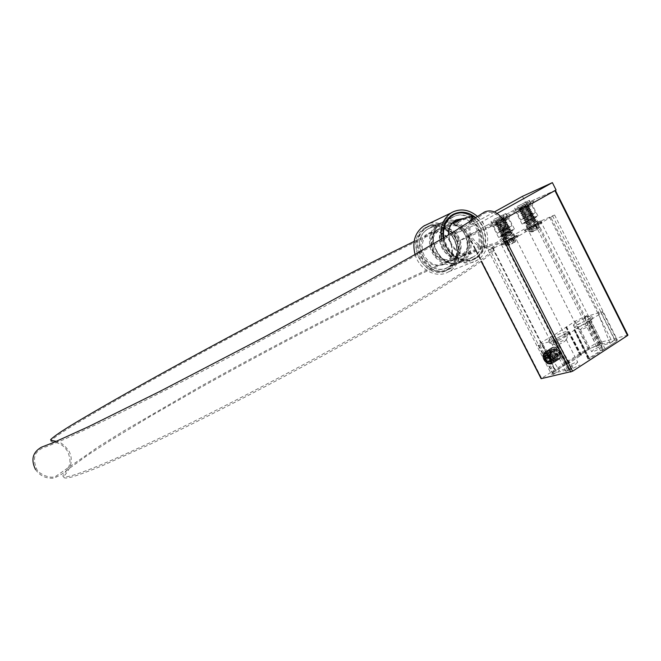 <?xml version="1.0" encoding="UTF-8"?>
<svg xmlns="http://www.w3.org/2000/svg" width="661" height="661" viewBox="0 0 661 661"><rect width="100%" height="100%" fill="white"/><g stroke="black" fill="none" stroke-linecap="round" stroke-linejoin="round"><path stroke-width="0.5" stroke-dasharray="3.31 2.48" d="M589.67 321.453L592.818 318.503C590.033 318.511 585.043 320.593 577.846 324.749C575.384 326.319 574.318 327.311 574.649 327.724L574.715 327.765C577.648 327.633 582.63 325.534 589.67 321.453M589.034 325.964L590.835 324.262C589.24 324.245 586.381 325.435 582.242 327.823L580.465 329.566C582.159 329.5 585.018 328.294 589.034 325.964M588.464 319.073C590.917 317.503 591.967 316.528 591.62 316.132C588.844 316.156 583.861 318.247 576.656 322.394C574.194 323.964 573.128 324.956 573.451 325.361C576.177 325.369 581.184 323.27 588.464 319.073M564.99 337.036C567.411 335.491 568.534 334.474 568.353 333.995L568.311 333.945C565.593 333.896 560.619 335.962 553.381 340.151C550.82 341.787 549.696 342.828 550.01 343.274L550.076 343.315C552.943 343.241 557.917 341.15 564.99 337.036M564.436 341.547L566.337 339.754C564.775 339.713 561.924 340.894 557.76 343.299L555.884 345.125C557.545 345.092 560.396 343.902 564.436 341.547M563.775 334.631C566.32 332.995 567.427 331.971 567.097 331.549C564.395 331.516 559.421 333.59 552.166 337.779C549.613 339.407 548.481 340.448 548.795 340.886C551.448 340.944 556.446 338.862 563.775 334.631M575.847 364.046L577.706 362.178C576.103 362.046 573.236 363.195 569.096 365.616L567.221 367.491C568.807 367.64 571.682 366.491 575.847 364.046M600.271 348.24L602.031 346.463C600.395 346.364 597.519 347.512 593.404 349.917L591.62 351.71C593.248 351.817 596.123 350.661 600.271 348.24M590.554 320.007L605.063 348.81L603.311 349.619L588.794 320.825L599.601 314.297C601.874 312.835 602.84 311.926 602.51 311.562L584.688 317.082L586.993 315.636L575.12 321.229L554.249 334.987L541.359 342.398C538.955 343.927 537.897 344.902 538.17 345.315L539.921 345.199L542.326 343.687L559.404 370.532L554.463 373.721L552.654 373.729C552.34 373.25 553.373 372.226 555.761 370.664L566.477 364.071L552.166 335.887M603.311 349.619L600.494 350.677L587.993 358.94L589.612 358.683L589.191 359.113L574.525 330.12L565.254 335.97L552.96 341.729L555.389 340.2L542.326 343.687M574.525 330.12L574.963 329.707L589.331 358.683M588.794 320.825L574.682 329.732M566.047 327.187L580.242 355.197L581.515 354.949L569.187 363.046L566.477 364.071M580.242 355.197L566.221 326.815M598.147 313.248L609.971 343.323L596.338 346.695L601.097 343.621L589.207 349.115L580.391 354.792M609.971 343.323L614.771 340.217L616.853 340.109C617.225 340.547 616.283 341.506 614.028 342.993L589.191 359.113M605.063 348.81L614.028 342.993C616.597 341.291 617.671 340.2 617.25 339.704L614.87 339.82L612.111 341.613L599.271 344.802L602.014 343.034L588.43 349.305L555 370.838C552.274 372.622 551.092 373.787 551.448 374.349L553.505 374.333L556.364 372.49L568.824 369.648L565.94 371.515L580.011 365.07L567.692 370.714L572.69 367.475L559.404 370.532M600.477 311.785L614.771 340.217M586.993 315.636L601.097 343.621M539.921 345.199L554.463 373.721M552.96 341.729L567.692 370.714M555.389 340.2L572.69 367.475M584.688 317.082L596.338 346.695M602.245 349.876L588.397 320.94M588.282 358.931L574.285 329.839M567.477 363.831L552.546 335.788M581.25 354.957L566.436 327.079M550.803 355.155C552.654 358.287 554.645 359.675 556.802 359.311C558.438 358.411 558.595 356.477 557.289 353.528C555.43 350.388 553.431 349 551.291 349.372C549.655 350.289 549.498 352.214 550.803 355.155M508.086 215.131L510.102 214.379C511.672 214.139 496.816 222.162 491.23 224.575L489.28 225.277C488.239 225.252 502.509 217.552 508.086 215.131M494.469 225.905C498.716 224.087 509.945 218.023 508.904 218.105L507.351 218.667C503.087 220.501 492.139 226.409 492.966 226.434L494.469 225.905M531.461 202.035L533.576 201.233C535.179 200.961 520.637 208.81 514.96 211.28L512.903 212.041C511.821 212.049 525.801 204.522 531.461 202.035M518.133 212.611L532.378 204.927L518.133 212.611M523.636 223.492C527.982 221.699 538.955 215.759 537.856 215.8L536.211 216.354C531.816 218.188 521.025 224.038 522.05 224.029L523.636 223.492M500.055 236.894C504.335 235.142 515.539 229.07 514.465 229.078L512.895 229.598C508.557 231.383 497.543 237.357 498.543 237.39L500.055 236.894M510.928 230.714L500.988 236.109L510.928 230.714M514.002 236.787L504.07 242.182L514.002 236.787M534.286 217.452L524.479 222.765L534.286 217.452M537.319 223.459L527.519 228.78L537.319 223.459M627.933 335.144L595.321 343.637L541.111 378.654M555.372 190.368L524.892 204.051L468.649 235.514L495.535 223.848L503.484 219.477L486.223 229.16L482.381 221.609L497.295 213.305M489.933 249.602L488.124 250.155L492.131 247.429L526.908 227.582L540.409 220.774L537.558 222.402L554.62 215.023L515.514 237.844L501.542 244.867L504.55 243.149L489.933 249.602L553.505 374.333M492.908 247.908L556.364 372.49M504.55 243.149L568.824 369.648M501.542 244.867L565.94 371.515M552.497 215.717L614.87 339.82M549.622 217.362L612.111 341.613M537.558 222.402L599.271 344.802M540.409 220.774L602.014 343.034M541.309 222.823L541.863 222.236C541.376 221.832 528.296 228.392 525.445 230.474L524.851 231.086C525.181 231.573 538.517 224.88 541.309 222.823M540.946 222.096L541.499 221.509C541.062 221.088 527.949 227.673 525.082 229.755L524.487 230.367C524.817 230.846 538.153 224.153 540.946 222.096M530.783 231.4L533.419 231.168L535.03 230.292L535.526 228.805L537.674 227.781L537.228 229.408L539.723 227.103L537.062 229.631L531.931 231.358L533.336 231.598L532.535 231.804L529.915 232.011L530.783 231.4L529.064 227.756L528.337 228.26L529.915 232.011M537.525 223.749L528.122 228.466L537.525 223.749M536.517 221.749L526.627 225.508L535.666 220.055L529.511 223.963L530.486 224.418L530.353 225.641L536.517 221.749M530.353 225.641L527.247 225.988L529.511 223.963M526.189 223.625L535.964 219.65L526.189 223.625M534.815 218.378L525.784 223.831L534.815 218.378M525.338 221.939L535.08 217.923L525.338 221.939M533.964 216.684L524.925 222.146L533.964 216.684M524.487 220.253L534.228 216.238L524.066 220.444L533.105 214.982L524.487 220.253M523.636 218.568L533.41 214.577L523.215 218.758L532.254 213.288L523.636 218.568M522.785 216.882L532.551 212.883L522.364 217.072L531.394 211.594L522.785 216.882M521.934 215.205L531.7 211.19L521.512 215.379L530.543 209.901L521.934 215.205M521.083 213.52L530.849 209.504L521.083 213.52M529.692 208.223L520.661 213.71L529.965 207.769L519.802 212.007L529.692 208.223M528.841 206.529L519.81 212.016L529.106 206.075L519.067 210.272L528.841 206.529M521.843 207.554L526.9 204.736L519.529 208.702L527.668 205.348L519.034 210.305M519.067 210.272L521.884 207.975M519.199 209.991L521.934 207.488L520.323 208.273M520.058 208.653L527.164 205.984L520.86 210.413L528.098 207.736L521.719 212.098L528.949 209.43L522.57 213.792L529.808 211.123L523.421 215.478L530.659 212.817L524.272 217.163L531.51 214.503L525.123 218.857L532.361 216.197L525.974 220.543L533.212 217.882L526.825 222.228L534.071 219.576L527.676 223.914L534.923 221.261L527.247 225.988M528.337 228.26L536.93 224.112L538.864 227.715M536.93 224.112L537.641 223.608L539.723 227.103M537.641 223.608L534.691 224.971L535.6 224.302L537.674 227.781M535.6 224.302L533.815 225.161L535.526 228.805M533.815 225.161L529.064 227.756M530.353 227.591L531.931 231.358M532.146 226.723L534.088 230.317M558.438 355.502C559.908 352.883 558.9 350.892 555.397 349.52C553.926 352.139 554.943 354.139 558.438 355.502M553.835 356.221L559.049 357.898C563.742 357.213 557.785 345.852 553.356 347.207C551.464 347.851 550.935 349.677 551.795 352.701L553.835 356.221L559.28 359.006C563.883 357.717 557.273 345.761 552.48 347.413L552.249 347.488C547.374 349 553.587 361.038 558.082 359.683L558.322 359.617C562.924 358.336 556.306 346.372 551.514 348.025L551.291 348.099C546.416 349.611 552.629 361.65 557.124 360.295L557.363 360.228C561.957 358.948 555.339 346.984 550.555 348.628L550.332 348.702C545.457 350.214 551.671 362.261 556.165 360.914L556.405 360.84C560.999 359.567 554.372 347.603 549.588 349.239L549.365 349.314C544.499 350.817 550.72 362.872 555.207 361.526L555.447 361.46C560.032 360.187 553.406 348.215 548.63 349.851L548.399 349.925C543.532 351.429 549.762 363.484 554.249 362.145L554.488 362.071C559.066 360.807 552.439 348.826 547.663 350.462L547.432 350.537C542.574 352.04 548.804 364.095 553.282 362.757L553.521 362.691C558.099 361.418 551.472 349.438 546.697 351.074L546.465 351.148C541.607 352.644 547.845 364.707 552.323 363.376L552.555 363.302C557.132 362.038 550.497 350.057 545.73 351.685L545.499 351.759C540.648 353.255 546.878 365.326 551.357 363.988L551.596 363.922C555.463 362.906 551.158 352.933 546.176 352.263L549.151 353.924L544.681 352.908L543.755 353.817M546.176 352.263L544.796 352.321L543.061 354.461C542.904 358.245 544.557 361.311 548.019 363.657L550.373 364.062C553.017 361.435 551.952 358.047 547.168 353.908M555.058 348.868C553.274 352.057 554.513 354.486 558.768 356.155C560.569 352.966 559.33 350.537 555.058 348.868M549.151 353.924C553.191 358.402 553.976 361.757 551.497 363.988L551.257 364.054C546.787 365.384 540.549 353.313 545.408 351.817L545.631 351.743C550.398 350.115 557.033 362.104 552.464 363.368L552.224 363.434C547.746 364.773 541.516 352.71 546.374 351.206L546.597 351.131C551.373 349.504 558 361.484 553.422 362.749L553.183 362.823C548.704 364.161 542.474 352.098 547.341 350.594L547.564 350.52C552.34 348.892 558.966 360.865 554.389 362.137L554.149 362.203C549.663 363.542 543.441 351.487 548.3 349.983L548.531 349.909C553.307 348.273 559.933 360.245 555.347 361.517L555.108 361.592C550.621 362.93 544.4 350.884 549.266 349.372L549.498 349.305C554.282 347.661 560.9 359.625 556.314 360.906L556.075 360.972C551.58 362.319 545.358 350.272 550.233 348.768L550.456 348.694C555.248 347.05 561.858 359.014 557.273 360.286L557.033 360.361C552.538 361.707 546.317 349.669 551.191 348.157L551.423 348.083C556.215 346.438 562.825 358.394 558.231 359.675L557.991 359.749C553.488 361.096 547.275 349.066 552.158 347.546L552.381 347.471C557.182 345.827 563.783 357.775 559.189 359.063L558.95 359.13C556.041 359.187 553.654 357.039 551.795 352.701M550.439 352.247L550.853 355.511L553.48 358.229L555.711 357.675L555.306 354.395L552.662 351.677L550.439 352.247L544.846 355.8M550.853 355.511L548.572 356.965M552.662 351.677L546.928 355.271L549.704 357.965L555.306 354.395M555.711 357.675L550.101 361.261M553.48 358.229L549.927 360.493M544.681 352.908L546.093 361.063L552.753 360.485L547.663 352.288L547.11 358.526L554.521 360.344L550.787 351.404L548.333 355.833L555.959 359.898L553.943 350.908L549.853 353.164L557.132 359.08L556.992 350.685L551.679 350.636L558.115 357.874M549.646 358.006L550.026 361.27M504.814 243.223C512.647 239.447 517.216 236.902 518.53 235.58L515.035 236.894C507.293 240.629 502.748 243.165 501.385 244.504L504.814 243.223M504.442 242.496C512.267 238.712 516.844 236.167 518.158 234.845L514.663 236.167C506.904 239.918 502.352 242.455 501.021 243.777L504.442 242.496M515.241 240.761L514.564 242.48L516.043 240.761L511.383 244.289L509.482 244.347L507.607 245.198L509.433 245.173L506.847 245.173L508.226 244.314L510.606 244.273L512.349 243.355L513.366 241.612L515.241 240.761L513.118 237.249L511.556 237.968L513.366 241.612M506.648 241.125L514.481 236.762L506.648 241.125M505.624 239.108C509.97 236.754 512.482 235.093 513.143 234.126L502.914 238.381L504.756 237.406L502.922 238.398L503.979 237.853L505.591 238.15L503.781 240.083L505.624 239.108M504.83 239.538L507.681 236.869L503.979 237.853M510.185 232.969L512.316 232.482L504.764 237.415C509.102 235.035 511.614 233.383 512.275 232.424L503.889 235.696C508.235 233.325 510.746 231.664 511.416 230.722L502.054 236.688L510.185 232.969M509.325 231.276L501.187 234.977L509.325 231.276M503.029 234.002L501.187 234.986L503.021 233.986C507.367 231.614 509.879 229.954 510.548 229.012L508.458 229.565L510.581 229.07L503.029 234.002M502.162 232.292L508.466 229.574L500.319 233.275L509.722 227.359L502.162 232.292M507.607 227.871L499.452 231.573L507.607 227.871M506.739 226.178L508.854 225.649L501.294 230.582L508.763 225.583L498.584 229.871L506.739 226.178M500.427 228.871L507.904 223.872L497.725 228.161L507.962 223.905L500.427 228.871M499.559 227.161L507.086 222.187L505.012 222.757L507.119 222.236L499.559 227.161M498.683 225.451L505.012 222.774L496.857 226.459L506.26 220.526L498.683 225.451M504.153 221.071L495.99 224.748L504.153 221.071M503.285 219.369L505.392 218.816L497.816 223.74L505.359 218.774L503.285 219.369M496.75 221.237L503.376 217.915L498.262 220.386L503.897 218.089L495.568 223.079L502.244 219.791M502.443 219.692L496.651 221.699M503.897 218.089L503.475 218.75L498.262 220.386M503.475 218.75L497.064 223.145L504.343 220.452L497.923 224.856L505.211 222.162L498.791 226.558L506.078 223.872L499.658 228.26L506.937 225.583L500.517 229.962L507.805 227.285L501.385 231.672L508.573 228.904L502.253 233.374L509.433 230.615L503.112 235.076L510.3 232.317L503.979 236.778L511.16 234.019L504.88 238.423L507.681 236.869M511.556 237.968L505.26 241.381L507.623 240.356L506.02 241.389L507.607 245.198M506.02 241.389L507.582 240.678L509.482 244.347M507.582 240.678L512.754 237.952L514.663 241.629M512.754 237.952L513.911 237.241L516.043 240.761M513.911 237.241L511.531 238.282L513.118 237.249M506.417 240.67L508.226 244.314M505.26 241.381L506.847 245.173M518.753 208.636L530.667 202.762L518.753 208.636M517.538 206.24L529.453 200.341L517.538 206.24M495.287 221.782L507.177 215.924L495.287 221.782M494.056 219.353L505.938 213.478L494.056 219.353M556.058 189.98L526.032 203.414L457.858 241.554L486.223 229.16M522.463 196.35L526.032 203.414M494.37 211.95L454.14 234.291L457.858 241.554M454.14 234.291L482.381 221.609M495.345 218.774L503.715 214.635L495.345 218.774M501.476 217.552L495.023 220.733L501.476 217.552M507.788 228.243L499.385 232.333L507.788 228.243M501.616 229.392L508.069 226.252L501.616 229.392M494.122 219.32L505.814 213.544L494.122 219.32M500.278 231.441L497.295 233.416L511.994 225.748L500.278 231.441M472.59 257.327L472.904 257.137C493.932 245.768 472.755 204.943 452.141 217.362L451.124 217.965C430.501 229.954 452.57 270.159 472.59 257.327M448.67 267.069L448.976 266.887C469.558 255.79 448.959 216.296 428.799 228.417L427.799 229.012C407.639 240.711 429.08 279.578 448.67 267.069M449.67 269.019L449.976 268.845C472.665 256.65 450.025 213.123 427.783 226.45L426.651 227.128C404.466 240.05 428.13 282.817 449.67 269.019M447.637 269.845L447.935 269.671C470.574 257.501 447.993 214.098 425.8 227.401L424.668 228.07C402.532 240.968 426.13 283.61 447.637 269.845M415.067 254.477C419.413 270.027 437.045 278.967 448.637 271.787L448.918 271.621C473.673 258.368 449.059 210.942 424.792 225.442M441.474 239.133C444.415 256.865 464.063 268.531 476.845 260.475L477.135 260.31C481.96 257.327 485.199 252.841 486.868 246.842M443.275 238.067C445.514 254.65 463.865 265.986 475.804 258.459L476.118 258.277C488.983 251.254 488.818 228.012 475.928 217.7M453.041 214.42L449.943 216.023C427.254 229.26 451.603 273.505 473.623 259.343L473.929 259.162C493.916 248.619 479.473 209.066 457.148 213.338M486.901 246.718C489.264 235.184 486.166 225.128 477.597 216.544M518.852 205.645L527.247 201.489L518.852 205.645M525.082 204.34L518.612 207.529L525.082 204.34M531.328 214.916L522.901 219.022L531.328 214.916M525.057 216.147L531.527 212.999L525.057 216.147M517.613 206.207L529.329 200.407L517.613 206.207M523.677 218.213L520.827 220.105L532.609 214.371L535.418 212.495L523.677 218.213M452.041 247.875C449.728 225.566 417.438 226.88 421.247 249.461C423.767 272.142 456.049 270.134 452.041 247.875M422.362 249.247C421.66 242.38 423.751 237.225 428.625 233.763C437.119 227.83 450.472 235.985 451.752 247.735C452.471 254.749 450.29 259.971 445.208 263.425C436.789 269.019 423.635 260.946 422.362 249.247M456.569 247.123C457.486 256.038 454.71 262.681 448.241 267.044C437.582 274.084 420.941 263.855 419.322 249.032C418.438 240.356 421.065 233.829 427.213 229.441C437.987 221.865 454.942 232.226 456.569 247.123M458.09 247.049C459.081 256.708 456.073 263.904 449.042 268.63C437.508 276.232 419.504 265.16 417.76 249.114C416.802 239.736 419.644 232.664 426.279 227.913C437.954 219.692 456.33 230.912 458.09 247.049M456.718 247.635C457.718 257.278 454.702 264.458 447.687 269.184C436.169 276.769 418.19 265.722 416.447 249.709C415.488 240.34 418.33 233.292 424.957 228.541C436.615 220.328 454.966 231.524 456.718 247.635M431.311 245.231C430.6 238.282 432.707 233.06 437.623 229.565C446.183 223.575 459.668 231.854 460.973 243.744C461.708 250.85 459.519 256.137 454.388 259.616C445.902 265.276 432.616 257.079 431.311 245.231M464.187 218.378C479.795 219.394 486.595 246.115 472.962 252.899C463.254 259.054 448.455 248.371 448.422 235.002M445.878 225.715C429.774 235.002 446.853 266.267 462.51 256.311L462.807 256.129C479.167 247.222 462.617 215.577 446.605 225.285L455.322 221.319C439.078 230.689 456.354 262.376 472.136 252.32L472.45 252.138C485.967 244.942 477.316 218.105 461.857 219.32M452.917 217.147L451.909 217.75C431.402 229.673 453.339 269.671 473.251 256.906L473.565 256.716C494.478 245.405 473.408 204.803 452.917 217.147M448.29 218.287C430.195 233.994 454.363 271.407 474.086 258.542L474.4 258.36C496.163 246.718 475.994 204.109 453.644 214.742M443.738 237.795C445.787 254.097 463.815 265.358 475.548 257.955L475.862 257.765C488.496 250.874 488.231 227.987 475.507 217.99M442.738 247.421C439.177 238.918 440.457 232.201 446.572 227.26C454.239 223.616 460.734 225.996 466.046 234.407C469.632 243.041 468.261 249.8 461.94 254.692C454.396 258.129 448.001 255.7 442.738 247.421M433.657 251.502C439.226 260.244 446.001 262.814 454 259.203C460.767 254.022 462.246 246.85 458.437 237.679C452.843 228.813 445.968 226.277 437.83 230.086C431.261 235.299 429.865 242.438 433.657 251.502M466.873 233.944C470.715 243.198 469.244 250.445 462.46 255.683C454.38 259.36 447.53 256.757 441.895 247.892C438.078 238.786 439.449 231.59 445.993 226.302C454.214 222.377 461.171 224.93 466.873 233.944M457.619 238.134C452.397 229.863 445.985 227.5 438.392 231.044C432.253 235.911 430.955 242.579 434.492 251.031C439.681 259.203 446.018 261.591 453.487 258.22C459.8 253.386 461.171 246.693 457.619 238.134M550.464 336.689L564.775 364.847M541.359 342.398L555.761 370.664M575.12 321.229L589.207 349.115M599.601 314.297L550.96 217.552M565.254 335.97L515.514 237.844M600.494 350.677L586.646 321.767M588.422 358.51L574.45 329.451M569.187 363.046L554.249 334.987M581.102 355.362L566.262 327.451M524.892 204.051L595.321 343.637M526.561 203.2L596.999 342.861M468.649 235.514L541.574 378.232M468.343 235.77L481.357 261.235M495.535 223.848L502.98 238.514M497.295 222.947L504.161 236.473M555.091 190.434L627.628 335.16M492.131 247.429L555 370.838M526.908 227.582L588.43 349.305M534.889 225.095L537.062 229.631M535.608 224.591L537.947 228.995M534.79 224.872L537.253 229.227M532.997 225.732L535.03 230.292M531.08 226.781L533.419 231.168M530.362 227.285L532.526 231.804L524.842 231.086L524.487 230.367M531.171 227.012L533.212 231.59M532.964 226.145L535.443 230.515M507.334 240.579L509.433 245.173M508.896 239.86L511.383 244.289M510.978 238.77L513.126 243.372M512.135 238.051L514.564 242.48M511.821 238.059L514.291 242.471M510.259 238.77L512.349 243.355M508.185 239.86L510.606 244.273M507.028 240.579L509.168 245.165M430.749 244.173C433.773 271.002 471.739 268.639 466.972 242.38C464.229 216.073 426.262 217.469 430.749 244.173M467.253 242.529C468.195 251.568 465.394 258.294 458.858 262.714C448.1 269.837 431.261 259.434 429.617 244.396C428.716 235.597 431.36 228.979 437.565 224.542C448.447 216.882 465.6 227.417 467.253 242.529M461.403 260.831C441.804 273.266 421.264 233.424 442.102 223.203C461.808 211.355 481.729 250.42 461.403 260.831M442.135 222.253L441.135 222.848C420.834 234.638 442.49 274.018 462.204 261.409L462.518 261.219C483.224 250.032 462.419 210.041 442.135 222.253M590.868 324.287L592.867 318.552M592.818 318.503L591.62 316.132M566.361 339.787L568.353 333.995M568.311 333.945L567.097 331.549M566.337 339.754L577.706 362.178M590.835 324.262L602.031 346.463M580.424 329.542L591.62 351.71M555.843 345.1L567.221 367.491M602.51 311.562L616.853 340.109M538.17 345.315L552.654 373.729M550.01 343.274L548.795 340.886M555.884 345.125L550.076 343.315M574.649 327.724L573.451 325.361M580.465 329.566L574.715 327.765M587.993 358.94L574.012 329.864M581.515 354.949L566.692 327.055M579.97 355.213L565.791 327.203M589.612 358.683L574.963 329.707M556.802 359.311L550.059 363.616M514.465 229.078L508.904 218.105L510.102 214.379M532.361 204.927L533.576 201.233M537.856 215.8L532.378 204.927M515.093 236.448L512.011 230.359M538.459 223.096L535.418 217.064M527.519 228.78L524.479 222.765M504.07 242.182L500.988 236.109M468.128 235.845L481.175 261.368M488.124 250.155L551.448 374.349M554.62 215.023L617.25 339.704M498.543 237.39L492.974 226.434L489.28 225.277M522.05 224.029L516.563 213.181L512.903 212.041M551.291 349.372L544.532 353.652M537.806 229.111L541.863 222.236L541.499 221.509M537.847 223.41L536.782 221.286M528.122 228.466L526.627 225.508M525.784 223.831L527.676 223.914M524.925 222.146L526.825 222.228M525.974 220.543L524.066 220.444M525.123 218.857L523.215 218.758M524.272 217.163L522.364 217.072M521.521 215.395L523.421 215.478M520.661 213.71L522.57 213.792M519.81 212.016L521.719 212.098M528.098 207.736L529.106 206.075M526.9 204.736L527.858 205.034M519.596 208.546L520.009 208.727M527.883 205.05L527.247 206.042M518.984 210.33L520.86 210.413M529.998 207.81L528.949 209.43M530.849 209.504L529.808 211.123M531.7 211.19L530.659 212.817M532.551 212.883L531.51 214.503M533.41 214.577L532.361 216.197M534.262 216.271L533.212 217.882M535.113 217.956L534.071 219.576M535.964 219.65L534.923 221.261M527.164 205.984L529.064 206.067M520.909 210.347L519.877 211.966M528.015 207.678L529.924 207.752M521.769 212.041L520.728 213.66M528.866 209.363L530.775 209.446M522.62 213.726L521.579 215.346M529.717 211.057L531.626 211.14M523.471 215.42L522.43 217.039M530.568 212.743L532.477 212.825M524.322 217.105L523.281 218.725M531.419 214.437L533.32 214.519M525.173 218.799L524.132 220.41M532.27 216.122L534.171 216.205M526.024 220.485L524.983 222.104M533.121 217.808L535.022 217.89M526.875 222.179L525.834 223.79M533.972 219.502L535.873 219.576M527.726 223.864L526.685 225.475M534.815 221.187L536.724 221.27M537.228 229.408L534.691 224.971M533.336 231.598L531.27 226.905M543.061 355.155L543.061 354.461M511.531 238.282L514.126 242.777L518.521 235.58L518.158 234.845M501.385 244.504L509.672 245.099M514.481 236.762L513.143 234.126M504.682 241.868L503.781 240.083M503.979 236.778L502.046 236.679M501.187 234.986L503.112 235.076M500.327 233.283L502.253 233.374M501.385 231.672L499.452 231.573M498.592 229.879L500.517 229.962M497.725 228.177L499.658 228.26M506.078 223.872L507.086 222.187M496.857 226.467L498.791 226.558M497.923 224.856L495.99 224.748M496.023 221.757L495.593 223.071L497.064 223.145M503.376 217.915L503.872 218.064M501.385 244.512L501.021 243.777M505.392 218.816L504.343 220.452M506.26 220.526L505.211 222.162M507.987 223.947L506.937 225.583M508.854 225.649L507.805 227.285M509.722 227.359L508.673 228.995M510.581 229.07L509.54 230.697M511.449 230.772L510.399 232.408M512.316 232.482L511.267 234.11M502.922 238.39L504.839 238.481M503.385 218.675L505.31 218.758M497.097 223.071L496.056 224.707M504.252 220.377L506.177 220.46M497.964 224.781L496.923 226.417M505.12 222.088L507.037 222.17M498.832 226.492L497.791 228.119M505.979 223.79L507.904 223.872M499.699 228.194L498.65 229.83M506.847 225.5L508.763 225.583M500.559 229.904L499.518 231.532M507.706 227.202L509.631 227.285M501.426 231.606L500.385 233.242M508.573 228.904L510.49 228.987M502.294 233.316L501.245 234.944M509.433 230.615L511.358 230.697M503.153 235.019L502.112 236.646M510.3 232.317L512.217 232.399M504.021 236.721L502.971 238.348M511.16 234.019L513.076 234.101M504.88 238.423L503.839 240.05M509.722 245.099L507.623 240.356M529.453 200.341L530.667 202.762M505.938 213.478L507.177 215.924M490.983 221.303L492.222 223.74M514.605 208.099L515.828 210.52M509.912 226.839L508.069 226.252L503.12 216.494L503.715 214.635M491.106 221.245L497.295 233.416M505.814 213.544L511.994 225.748M495.031 220.733L499.98 230.474M499.989 230.474L499.385 232.333M495.023 220.733L493.18 220.154M448.976 266.887L472.904 257.137M447.935 269.671L449.976 268.845M473.929 259.162L476.118 258.277M449.943 216.023L452.074 215.007M448.918 271.621L477.135 260.31M424.668 228.07L426.651 227.128M427.799 229.012L451.124 217.965M533.353 213.569L531.527 212.999L526.652 203.332L527.247 201.489M514.729 208.041L520.827 220.105M529.329 200.407L535.418 212.495M518.621 207.529L523.495 217.188L522.901 219.022M518.612 207.529L516.786 206.959M448.241 267.044L458.858 262.714C465.476 258.253 468.31 251.502 467.368 242.447C465.724 227.367 448.579 216.849 437.565 224.542L427.213 229.441M449.042 268.63L447.687 269.184M437.623 229.565L428.625 233.763M454.388 259.616L445.208 263.425M426.279 227.913L424.957 228.541M473.565 256.716L462.196 261.409C442.3 274.026 420.685 234.746 441.135 222.848L451.909 217.75M462.807 256.129L472.45 252.138M474.4 258.36L475.862 257.765M51.054 440.713C49.121 441.531 56.92 442.416 58.697 443.49C61.828 444.489 64.918 447.274 67.959 451.86C70.19 458.412 70.57 463.006 69.108 465.633C69.752 466.575 62.266 476.449 62.894 475.755C62.357 481.241 98.886 467.31 165.258 435.459C231.408 403.607 321.7 355.849 388.561 317.346C441.978 286.395 475.523 265.102 489.181 253.46C496.039 246.809 493.089 249.337 494.213 247.875L493.874 246.884L484.951 246.619C480.729 246.437 476.424 243.372 472.037 237.415C468.905 229.574 469.574 226.004 471.896 220.402M472.061 217.015C467.583 218.047 459.081 221.46 446.572 227.26M453.487 258.22C392.196 284.337 286.758 338.143 199.333 387.098L123.632 431.046L98.869 446.464L55.499 476.49C49.393 479.225 37.727 473.185 36.644 468.913C34.008 462.593 33.802 457.42 36.033 453.388C38.768 449.918 42.254 447.679 46.485 446.671L64.77 439.135L95.705 424.783C158.814 394.683 282.123 330.36 370.342 281.297L445.431 238.373L465.451 226.103L481.456 215.304C485.885 211.256 494.436 209.446 503.071 221.377C505.417 225.682 505.277 230.796 502.641 236.704C501.402 239.736 495.056 243.967 492.966 243.802C486.661 245.33 476.317 248.957 461.94 254.692M35.512 469.525C39.8 475.821 45.915 478.688 53.855 478.143C59.829 475.556 64.059 472.987 66.554 470.434L88.128 454.842L110.28 440.557L151.617 415.604L199.829 388.007C287.229 339.027 392.667 285.246 454 259.203M470.087 221.584C468.021 224.79 468.302 230.251 470.929 237.985C478.39 251.345 492.767 247.363 494.403 248.04L494.742 249.023C493.635 250.486 496.585 247.941 489.76 254.625C476.135 266.309 442.622 287.642 389.222 318.627C316.834 360.385 217.395 412.613 150.419 444.118L101.835 465.931C89.218 471.062 79.651 474.631 73.14 476.614C66.893 478.407 63.704 478.481 63.563 476.845C64.233 475.176 76.04 464.906 69.075 451.248C64.348 444.903 60.093 441.598 56.325 441.358M462.46 255.683C476.647 250.048 486.884 246.47 493.18 244.95C495.436 245.115 502.203 240.761 503.533 237.638C506.549 231.449 506.764 225.831 504.186 220.799M438.392 231.044C378.753 258.947 273.456 313.562 185.708 361.55C145.486 383.545 111.717 402.615 84.401 418.76C66.943 429.022 55.921 436.194 51.335 440.267M445.993 226.302L453.149 223.071M414.1 241.439L437.83 230.086"/><path stroke-width="0.99" d="M544.069 359.435C545.928 362.575 547.919 363.971 550.059 363.616C551.687 362.724 551.836 360.799 550.522 357.841C548.663 354.684 546.664 353.288 544.532 353.652C542.912 354.56 542.755 356.486 544.069 359.435M481.175 261.368L541.119 378.67L572.6 371.234L627.537 335.548L627.933 335.144L555.372 190.368M497.295 213.305L552.381 182.634L556.058 189.98L503.484 219.477L555.356 190.335M543.755 353.817L543.061 355.155C542.921 358.551 544.466 361.336 547.688 363.509L549.977 363.922C552.67 361.377 551.728 358.039 547.168 353.908L543.755 353.817M548.572 356.965L544.895 359.229L544.441 355.701L545.267 359.063L547.738 362.17L544.895 359.229M549.927 360.493L547.903 361.79L550.026 361.27M544.441 355.701L546.994 355.263M550.101 361.261L547.738 362.17M546.829 355.097L549.646 358.006M552.381 182.634L522.463 196.35L494.37 211.95M424.792 225.442L423.511 226.202C414.835 232.746 412.018 242.174 415.067 254.477M477.597 216.544C469.31 209.578 460.841 208.157 452.19 212.272L450.885 213.057C442.87 218.931 439.73 227.624 441.474 239.133M475.928 217.7C468.442 211.751 460.882 210.628 453.231 214.313L452.074 215.007C444.944 220.163 442.011 227.855 443.275 238.067M457.148 213.338L453.041 214.42M448.422 235.002C448.406 228.053 450.959 223.021 456.098 219.915L464.187 218.378M461.857 219.32L455.322 221.319M453.644 214.742L448.29 218.287M475.507 217.99C468.228 212.297 460.891 211.247 453.496 214.817L452.372 215.494C445.464 220.477 442.589 227.913 443.738 237.795M481.357 261.235L541.367 378.67M502.98 238.514L570.823 372.052M504.161 236.473L572.6 371.234M554.901 190.632L627.537 335.548M549.688 358.047L550.142 361.592M544.821 355.808L546.936 355.271L544.846 355.792M550.051 361.435L549.622 358.047L546.887 355.221M423.511 226.202L450.885 213.057M450.951 216.172L452.372 215.494M471.896 220.402C473.069 218.047 473.359 216.932 472.755 217.064L472.061 217.015M51.054 440.713L51.335 440.267M504.186 220.799C497.816 211.999 491.23 209.083 484.447 212.057L452.669 232.441L417.438 253.113L369.697 280L265.251 336.606L159.615 391.527L88.838 426.527L54.136 442.283L41.494 447.167C32.67 452.198 30.679 459.651 35.512 469.525M453.149 223.071C462.816 218.634 469.046 216.337 471.855 216.172C472.598 215.775 472.004 217.576 470.087 221.584M56.325 441.358C51.855 440.614 50.021 439.97 50.831 439.449C54.913 435.483 65.513 428.502 82.633 418.512C110.09 402.293 144.288 382.992 185.229 360.633C262.359 318.495 352.363 271.514 414.1 241.439"/></g></svg>
